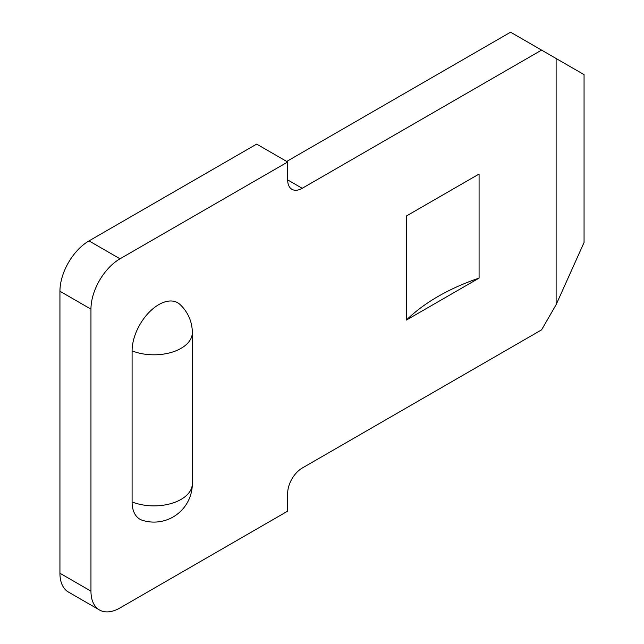 <?xml version="1.0" encoding="UTF-8"?>
<svg xmlns="http://www.w3.org/2000/svg" width="644" height="644" viewBox="0 0 644 644"><rect width="100%" height="100%" fill="white"/><g stroke="black" fill="none" stroke-linecap="round" stroke-linejoin="round"><path stroke-width="0.97" d="M556.118 304.684L556.118 58.499L541.58 50.103L302.213 188.298A20.56 11.866 -60 0 1 291.941 189.32A20.56 11.866 -60 0 1 287.683 179.909L287.683 162.006L120.026 258.799A41.111 23.739 120 0 0 90.957 309.152L90.957 591.144A41.111 23.739 120 0 0 99.466 609.965A41.111 23.739 120 0 0 120.026 607.936L287.683 511.135L287.683 493.232A20.56 11.866 -60 0 1 302.213 468.059L541.58 329.857L556.118 304.684L584.06 242.482L584.06 74.624L556.118 58.499M406.396 320.068L479.08 278.103L479.08 174.033L406.396 215.998L406.396 320.068A205.573 118.689 0 0 1 479.08 278.103M132.092 501.934A38.374 22.154 0 0 0 181.077 499.39A38.374 22.154 0 0 0 192.323 483.725A38.374 38.374 0 0 1 142.493 520.344A37.755 21.799 -60 0 1 132.092 501.934L132.092 350.867A37.755 21.799 -60 0 1 150.181 311.237A37.755 21.799 -60 0 1 179.934 304.419A38.374 38.374 0 0 1 192.323 332.65A38.374 22.154 0 0 1 181.077 348.324A38.374 22.154 0 0 1 132.092 350.867M541.58 50.103L510.571 32.2L286.709 161.443M99.466 609.965L68.457 592.061A41.111 23.739 -60 0 1 59.94 573.24L90.957 591.144M90.957 309.152L59.94 291.249L59.94 573.24M59.94 291.249A41.111 23.739 -60 0 1 89.017 240.896L120.026 258.799M287.683 162.006L256.666 144.103L89.017 240.896M287.683 179.909L302.213 188.298M192.323 483.725L192.323 332.65"/></g></svg>
